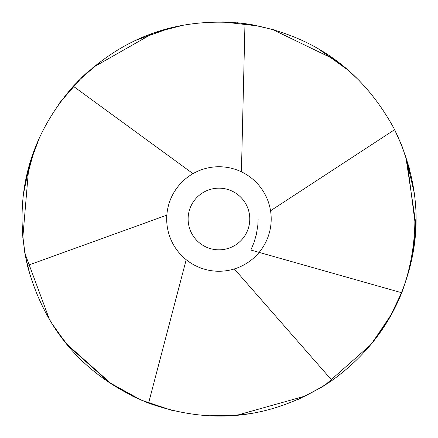 <?xml version="1.0" encoding="UTF-8"?>
<svg xmlns="http://www.w3.org/2000/svg" width="438" height="438" viewBox="0 0 438 438"><rect width="100%" height="100%" fill="white"/><g stroke="black" fill="none" stroke-linecap="round" stroke-linejoin="round"><path stroke-width="0.66" d="M401.673 292.737L250.848 250.038M250.854 250.043L254.029 242.466L256.389 234.341L257.867 225.017L258.135 219L414.89 219C414.874 244.322 410.499 268.888 401.772 292.704C387.641 327.87 364.394 357.118 332.02 380.441L234.33 268.937M317.993 48.552L348.205 70.2L359.275 80.614M405.577 155.638L414.468 193.848M135.293 40.493L170.497 27.939M372.497 342.538L391.709 313.876C423.234 253.016 424.208 191.614 394.643 129.664C362.297 69.653 312.404 34.306 244.973 23.619C177.505 16.255 120.275 37.126 73.272 86.22C28.114 138.288 12.828 198.053 27.408 265.521C45.125 331.385 85.514 377.249 148.581 403.113C213.443 426.092 274.588 418.536 332.02 380.441M208.149 415.788L236.761 415.295L305.642 395.952M68.076 345.719L110.551 383.584M36.808 143.768L28.755 167.256L22.798 237.878M176.947 26.461L153.399 33.113L92.889 67.529M334.939 59.639L271.894 29.187M413.68 249.2L415.969 224.683L405.747 156.267M325.144 385.029L370.548 344.936M107.359 381.438L141.02 400.042L172.824 410.663M22.398 233.339L25.24 255.436L30.523 276.898M99.891 61.939L78.271 80.942L58.145 104.956M274.686 29.981L251.888 24.665L237.035 22.716M371.512 343.759L389.497 317.802L402.588 290.684M229.676 415.804L249.879 413.675M51.673 323.178L66.302 343.699L112.511 384.871M39.65 137.165L29.642 164.091L23.313 194.669M184.228 24.993L156.908 31.914L146.768 35.571M343.326 66.105L329.069 55.517M412.41 256.586L415.81 228.652L406.984 160.056M298.508 399.281L321.974 387.028L331.008 381.159M22.349 232.644L24.802 253.027L49.483 319.565M132.336 396.045L138.041 398.733M87.042 72.549L81.928 77.307L59.836 102.602M259.734 26.16L222.707 21.9M409.492 168.657L401.706 145.192L393.74 127.885M369.409 346.299L380.08 332.513L392.782 311.916M205.427 415.629L217.976 416.1L243.194 414.616M56.655 330.86L70.808 349.031M34.427 149.697L24.829 184.644M249.775 219A30.83 30.83 0 0 1 203.533 245.696A30.83 30.83 0 0 1 203.533 192.298A30.83 30.83 0 0 1 249.775 219M271.199 219A52.253 52.253 0 0 1 192.819 264.251A52.253 52.253 0 0 1 192.819 173.749A52.253 52.253 0 0 1 271.199 219M148.581 403.113L186.199 259.718M27.408 265.521L166.834 215.14M73.272 86.22L193.005 173.64M244.973 23.619L241.42 171.827M394.643 129.664L270.547 210.766"/></g></svg>
